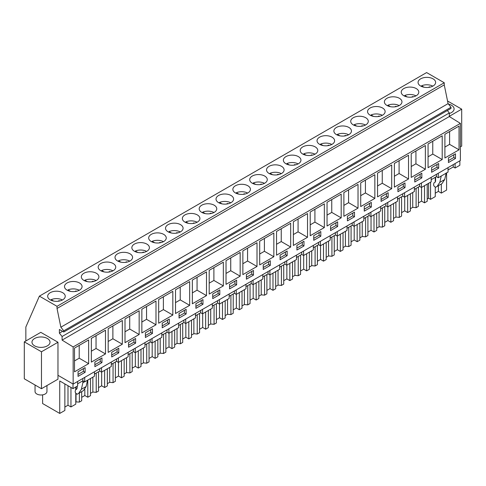 <?xml version="1.0" encoding="UTF-8"?>
<svg xmlns="http://www.w3.org/2000/svg" width="486" height="486" viewBox="0 0 486 486"><rect width="100%" height="100%" fill="white"/><g stroke="black" fill="none" stroke-linecap="round" stroke-linejoin="round"><path stroke-width="0.73" d="M444.253 82.76L57.026 306.32L39.384 296.138L426.617 72.572L444.253 82.76L444.253 84.898L448.086 103.633L451.002 107.26L451.002 108.427L63.775 331.993L59.395 329.465L59.395 333.159L62.597 331.312M447.375 110.522L449.319 112.946L449.319 116.543L460.388 123.377L460.388 160.501L73.155 384.068L57.974 375.301L57.974 379.189L41.474 388.715L24.3 378.801L24.3 341.865L40.8 332.339L57.974 342.253L57.974 375.301M73.155 384.068L73.155 346.943L460.388 123.377M459.039 149.81L459.039 126.093L444.897 134.258L444.897 157.974L459.039 149.81L449.599 144.36L444.897 147.076M448.432 162.543L455.503 158.46L455.503 153.795L448.432 157.877L448.432 162.543M155.994 324.776L141.851 332.94L141.851 309.224L155.994 301.059L155.994 324.776L146.553 319.326L141.851 322.042M152.458 333.426L152.458 328.761L145.387 332.843L145.387 337.509L152.458 333.426L150.769 332.454L150.769 329.733M172.828 315.056L158.685 323.22L158.685 299.504L172.828 291.339L172.828 315.056L163.387 309.606L158.685 312.322M169.292 323.706L169.292 319.041L162.221 323.123L162.221 327.789L169.292 323.706L167.609 322.734L167.609 320.013M108.178 328.664L122.32 320.499L122.32 344.216L108.178 352.38L108.178 328.664M118.784 352.866L118.784 348.201L111.713 352.283L111.713 356.949L118.784 352.866L117.102 351.894L117.102 349.173M139.154 334.496L125.011 342.66L125.011 318.944L139.154 310.779L139.154 334.496L129.719 329.046L125.011 331.762M128.547 342.563L128.547 347.229L135.618 343.146L135.618 338.481L128.547 342.563M343.881 192.578L358.024 184.413L358.024 208.13L343.881 216.294L343.881 192.578M347.417 216.197L347.417 220.863L354.488 216.78L354.488 212.115L347.417 216.197M360.715 182.858L374.858 174.693L374.858 198.41L360.715 206.574L360.715 182.858M364.251 206.477L364.251 211.143L371.322 207.06L371.322 202.395L364.251 206.477M324.35 227.57L310.208 235.734L310.208 212.018L324.35 203.853L324.35 227.57L314.916 222.12L310.208 224.842M313.743 235.637L313.743 240.309L320.815 236.226L320.815 231.555L313.743 235.637M327.048 202.298L341.19 194.133L341.19 217.85L327.048 226.014L327.048 202.298M337.655 226.5L337.655 221.835L330.583 225.917L330.583 230.583L337.655 226.5L335.966 225.528L335.966 222.807M425.365 169.25L411.223 177.414L411.223 153.698L425.365 145.533L425.365 169.25L415.931 163.8L411.223 166.516M414.758 177.317L414.758 181.983L421.83 177.9L421.83 173.235L414.758 177.317M428.063 143.978L442.205 135.813L442.205 159.53L428.063 167.694L428.063 143.978M431.598 167.597L431.598 172.263L438.67 168.18L438.67 163.515L431.598 167.597M391.698 188.69L377.555 196.854L377.555 173.138L391.698 164.973L391.698 188.69L382.257 183.24L377.555 185.956M381.091 196.757L381.091 201.423L388.162 197.34L388.162 192.675L381.091 196.757M394.389 163.418L408.532 155.253L408.532 178.97L394.389 187.134L394.389 163.418M404.996 187.62L404.996 182.955L397.925 187.037L397.925 191.703L404.996 187.62L403.313 186.648L403.313 183.927M209.193 270.344L223.335 262.179L223.335 285.896L209.193 294.06L209.193 270.344M212.728 293.963L212.728 298.629L219.8 294.546L219.8 289.881L212.728 293.963M226.026 260.624L240.169 252.453L240.169 276.176L226.026 284.34L226.026 260.624M229.562 284.243L229.562 288.909L236.633 284.826L236.633 280.161L229.562 284.243M189.662 305.336L175.519 313.5L175.519 289.784L189.662 281.619L189.662 305.336L180.227 299.886L175.519 302.602M179.055 313.403L179.055 318.069L186.126 313.986L186.126 309.321L179.055 313.403M192.359 280.064L206.501 271.899L206.501 295.616L192.359 303.78L192.359 280.064M202.966 304.266L202.966 299.601L195.894 303.683L195.894 308.349L202.966 304.266L201.283 303.294L201.283 300.573M290.677 247.016L276.54 255.18L276.54 231.458L290.677 223.293L290.677 247.016L281.242 241.566L276.54 244.282M280.076 255.083L280.076 259.749L287.147 255.666L287.147 251.001L280.076 255.083M293.374 221.738L307.517 213.573L307.517 237.29L293.374 245.46L293.374 221.738M296.91 245.363L296.91 250.029L303.981 245.946L303.981 241.281L296.91 245.363M257.009 266.456L242.866 274.62L242.866 250.898L257.009 242.733L257.009 266.456L247.568 261.006L242.866 263.722M246.402 274.523L246.402 279.189L253.473 275.106L253.473 270.441L246.402 274.523M259.7 241.178L273.843 233.013L273.843 256.736L259.7 264.9L259.7 241.178M263.236 264.803L263.236 269.469L270.307 265.386L270.307 260.721L263.236 264.803M101.951 357.921L94.879 362.003L94.879 366.669L101.951 362.586L101.951 357.921M91.344 338.384L91.344 362.1L105.486 353.936L105.486 330.219L91.344 338.384M74.504 348.104L74.504 371.82L88.646 363.656L88.646 339.939L74.504 348.104M78.039 376.389L85.111 372.306L85.111 367.641L78.039 371.723L78.039 376.389M59.395 333.159L62.093 336.512L62.093 340.109L449.319 116.543M62.093 340.109L73.155 346.943M62.093 336.512L449.319 112.946M57.026 306.32L57.026 308.458L60.859 327.2L63.775 330.826L451.002 107.26M63.775 330.826L63.775 331.993M60.859 327.2L448.086 103.633M57.026 308.458L444.253 84.898M435.274 80.998A8.784 5.073 0 0 0 425.596 77.408A8.784 5.073 0 0 0 418.063 82.426A8.784 5.073 0 0 0 418.416 83.853A8.784 5.073 0 0 0 428.093 87.444A8.784 5.073 0 0 0 435.626 82.426A8.784 5.073 0 0 0 435.274 80.998M98.53 268.539A8.784 5.073 0 0 0 108.208 272.13A8.784 5.073 0 0 0 115.741 267.112A8.784 5.073 0 0 0 115.389 265.684A8.784 5.073 0 0 0 105.711 262.088A8.784 5.073 0 0 0 98.178 267.112A8.784 5.073 0 0 0 98.53 268.539M98.555 275.404A8.784 5.073 0 0 0 88.877 271.808A8.784 5.073 0 0 0 81.338 276.832A8.784 5.073 0 0 0 81.697 278.259A8.784 5.073 0 0 0 91.374 281.85A8.784 5.073 0 0 0 98.907 276.832A8.784 5.073 0 0 0 98.555 275.404M149.062 246.244A8.784 5.073 0 0 0 139.385 242.648A8.784 5.073 0 0 0 131.846 247.672A8.784 5.073 0 0 0 132.204 249.099A8.784 5.073 0 0 0 141.882 252.69A8.784 5.073 0 0 0 149.415 247.672A8.784 5.073 0 0 0 149.062 246.244M317.401 142.173A8.784 5.073 0 0 0 327.078 145.77A8.784 5.073 0 0 0 334.611 140.746A8.784 5.073 0 0 0 334.259 139.318A8.784 5.073 0 0 0 324.581 135.728A8.784 5.073 0 0 0 317.042 140.746A8.784 5.073 0 0 0 317.401 142.173M300.561 151.893A8.784 5.073 0 0 0 310.244 155.49A8.784 5.073 0 0 0 317.777 150.466A8.784 5.073 0 0 0 317.419 149.038A8.784 5.073 0 0 0 307.741 145.448A8.784 5.073 0 0 0 300.208 150.466A8.784 5.073 0 0 0 300.561 151.893M300.585 158.758A8.784 5.073 0 0 0 290.907 155.168A8.784 5.073 0 0 0 283.374 160.186A8.784 5.073 0 0 0 283.727 161.613A8.784 5.073 0 0 0 293.404 165.21A8.784 5.073 0 0 0 300.937 160.186A8.784 5.073 0 0 0 300.585 158.758M351.092 129.598A8.784 5.073 0 0 0 341.415 126.008A8.784 5.073 0 0 0 333.882 131.026A8.784 5.073 0 0 0 334.234 132.453A8.784 5.073 0 0 0 343.912 136.05A8.784 5.073 0 0 0 351.445 131.026A8.784 5.073 0 0 0 351.092 129.598M401.6 100.438A8.784 5.073 0 0 0 391.923 96.848A8.784 5.073 0 0 0 384.39 101.866A8.784 5.073 0 0 0 384.742 103.293A8.784 5.073 0 0 0 394.419 106.89A8.784 5.073 0 0 0 401.958 101.866A8.784 5.073 0 0 0 401.6 100.438M401.582 93.573A8.784 5.073 0 0 0 411.259 97.164A8.784 5.073 0 0 0 418.792 92.146A8.784 5.073 0 0 0 418.434 90.718A8.784 5.073 0 0 0 408.756 87.128A8.784 5.073 0 0 0 401.223 92.146A8.784 5.073 0 0 0 401.582 93.573M351.074 122.733A8.784 5.073 0 0 0 360.752 126.33A8.784 5.073 0 0 0 368.285 121.306A8.784 5.073 0 0 0 367.926 119.878A8.784 5.073 0 0 0 358.249 116.288A8.784 5.073 0 0 0 350.716 121.306A8.784 5.073 0 0 0 351.074 122.733M384.766 110.158A8.784 5.073 0 0 0 375.089 106.568A8.784 5.073 0 0 0 367.55 111.586A8.784 5.073 0 0 0 367.908 113.013A8.784 5.073 0 0 0 377.586 116.61A8.784 5.073 0 0 0 385.119 111.586A8.784 5.073 0 0 0 384.766 110.158M233.237 197.644A8.784 5.073 0 0 0 223.56 194.048A8.784 5.073 0 0 0 216.027 199.072A8.784 5.073 0 0 0 216.385 200.499A8.784 5.073 0 0 0 226.063 204.09A8.784 5.073 0 0 0 233.596 199.072A8.784 5.073 0 0 0 233.237 197.644M283.751 168.478A8.784 5.073 0 0 0 274.074 164.888A8.784 5.073 0 0 0 266.535 169.906A8.784 5.073 0 0 0 266.893 171.333A8.784 5.073 0 0 0 276.57 174.93A8.784 5.073 0 0 0 284.103 169.906A8.784 5.073 0 0 0 283.751 168.478M199.57 217.084A8.784 5.073 0 0 0 189.892 213.488A8.784 5.073 0 0 0 182.353 218.512A8.784 5.073 0 0 0 182.712 219.939A8.784 5.073 0 0 0 192.389 223.53A8.784 5.073 0 0 0 199.922 218.512A8.784 5.073 0 0 0 199.57 217.084M182.73 226.804A8.784 5.073 0 0 0 173.052 223.208A8.784 5.073 0 0 0 165.519 228.232A8.784 5.073 0 0 0 165.878 229.659A8.784 5.073 0 0 0 175.555 233.25A8.784 5.073 0 0 0 183.088 228.232A8.784 5.073 0 0 0 182.73 226.804M149.038 239.379A8.784 5.073 0 0 0 158.715 242.97A8.784 5.073 0 0 0 166.255 237.952A8.784 5.073 0 0 0 165.896 236.524A8.784 5.073 0 0 0 156.219 232.928A8.784 5.073 0 0 0 148.686 237.952A8.784 5.073 0 0 0 149.038 239.379M199.546 210.219A8.784 5.073 0 0 0 209.223 213.81A8.784 5.073 0 0 0 216.762 208.792A8.784 5.073 0 0 0 216.404 207.364A8.784 5.073 0 0 0 206.726 203.768A8.784 5.073 0 0 0 199.193 208.792A8.784 5.073 0 0 0 199.546 210.219M250.053 181.053A8.784 5.073 0 0 0 259.731 184.65A8.784 5.073 0 0 0 267.27 179.626A8.784 5.073 0 0 0 266.911 178.198A8.784 5.073 0 0 0 257.234 174.608A8.784 5.073 0 0 0 249.701 179.626A8.784 5.073 0 0 0 250.053 181.053M233.219 190.779A8.784 5.073 0 0 0 242.897 194.37A8.784 5.073 0 0 0 250.43 189.352A8.784 5.073 0 0 0 250.077 187.918A8.784 5.073 0 0 0 240.4 184.328A8.784 5.073 0 0 0 232.867 189.352A8.784 5.073 0 0 0 233.219 190.779M81.715 285.124A8.784 5.073 0 0 0 72.037 281.534A8.784 5.073 0 0 0 64.504 286.552A8.784 5.073 0 0 0 64.857 287.979A8.784 5.073 0 0 0 74.534 291.57A8.784 5.073 0 0 0 82.073 286.552A8.784 5.073 0 0 0 81.715 285.124M132.222 255.964A8.784 5.073 0 0 0 122.545 252.368A8.784 5.073 0 0 0 115.012 257.392A8.784 5.073 0 0 0 115.364 258.819A8.784 5.073 0 0 0 125.048 262.41A8.784 5.073 0 0 0 132.581 257.392A8.784 5.073 0 0 0 132.222 255.964M48.023 297.699A8.784 5.073 0 0 0 57.7 301.29A8.784 5.073 0 0 0 65.233 296.272A8.784 5.073 0 0 0 64.881 294.844A8.784 5.073 0 0 0 55.204 291.254A8.784 5.073 0 0 0 47.671 296.272A8.784 5.073 0 0 0 48.023 297.699M39.384 296.138L25.849 327.011L25.849 340.965M449.319 116.306L461.7 109.162L447.545 100.991M449.319 113.481A9.021 5.206 0 0 0 454.088 108.888A9.021 5.206 0 0 0 453.724 107.424A9.021 5.206 0 0 0 448.426 104.053M460.388 146.857L461.7 146.098L461.7 109.162M438.263 173.277L438.263 177.736L448.031 172.099L448.031 167.64M448.031 169.96L453.25 166.947L453.25 164.626M453.25 166.947L455.103 168.016L455.103 163.557M455.103 168.016L459.859 165.27L459.859 160.805M435.256 193.197L438.384 191.393L441.349 193.106L446.591 190.075L446.591 172.925M455.503 158.46L453.821 157.488L453.821 154.767M448.432 160.599L453.821 157.488M449.599 131.542L449.599 144.36M77.639 383.806L82.857 380.793L84.71 381.862L94.472 376.225L94.472 371.76M64.863 383.922L64.863 410.47L59.735 413.428L59.735 380.963L73.003 388.618L77.639 385.945L77.639 381.48M431.191 179.68L436.41 176.667L438.263 177.736M414.358 189.4L419.576 186.387L421.429 187.456L431.191 181.819L431.191 177.36M397.524 199.12L402.742 196.107L404.595 197.176L414.358 191.539L414.358 187.08M380.684 208.84L385.902 205.827L387.755 206.896L397.524 201.259L397.524 196.8M363.85 218.56L369.068 215.547L370.921 216.616L380.684 210.979L380.684 206.52M347.016 228.28L352.235 225.267L354.087 226.336L363.85 220.699L363.85 216.24M330.176 238L335.395 234.987L337.248 236.056L347.016 230.419L347.016 225.96M313.342 247.72L318.561 244.707L320.414 245.776L330.176 240.139L330.176 235.68M296.503 257.44L301.727 254.427L303.574 255.496L313.342 249.859L313.342 245.4M279.669 267.16L284.887 264.147L286.74 265.216L296.503 259.579L296.503 255.12M262.835 276.88L268.053 273.867L269.906 274.936L279.669 269.299L279.669 264.84M245.995 286.6L251.219 283.587L253.066 284.656L262.835 279.019L262.835 274.56M229.161 296.32L234.38 293.307L236.232 294.376L245.995 288.739L245.995 284.28M212.327 306.04L217.546 303.027L219.399 304.096L229.161 298.459L229.161 294M195.487 315.76L200.706 312.747L202.559 313.816L212.327 308.179L212.327 303.72M178.654 325.48L183.872 322.467L185.725 323.536L195.487 317.899L195.487 313.44M161.82 335.2L167.038 332.187L168.891 333.256L178.654 327.619L178.654 323.16M144.98 344.92L150.198 341.907L152.051 342.976L161.82 337.339L161.82 332.88M128.146 354.64L133.364 351.627L135.217 352.696L144.98 347.059L144.98 342.6M111.306 364.36L116.531 361.347L118.377 362.416L128.146 356.779L128.146 352.32M94.472 374.08L99.691 371.067L101.544 372.136L111.306 366.499L111.306 362.04M75.767 393.545L75.767 404.17L70.956 406.946L67.991 405.239L64.863 407.043M59.735 413.428L42.616 403.544L42.616 394.857M427.218 198.981L428.585 198.191L430.56 199.333L435.256 196.623L435.256 187.383M418.416 202.917L421.544 201.113L424.515 202.826L427.218 201.265L427.218 184.115M410.378 208.701L412.742 207.334L416.107 207.68L418.416 206.343L418.416 187.055M401.582 212.637L404.71 210.833L407.675 212.546L410.378 210.985L410.378 193.835M393.545 218.421L395.908 217.054L399.267 217.4L401.582 216.063L401.582 196.775M384.748 222.357L387.877 220.553L390.841 222.266L393.545 220.705L393.545 203.555M376.705 228.141L379.068 226.78L382.433 227.12L384.748 225.783L384.748 206.495M367.908 232.077L371.037 230.273L374.001 231.986L376.705 230.425L376.705 213.275M359.871 237.861L362.234 236.5L365.6 236.84L367.908 235.503L367.908 216.215M351.074 241.797L354.203 239.993L357.167 241.706L359.871 240.145L359.871 222.995M343.037 247.581L345.4 246.22L348.76 246.56L351.074 245.223L351.074 225.935M334.24 251.523L337.369 249.713L340.334 251.426L343.037 249.865L343.037 232.715M326.197 257.301L328.56 255.94L331.926 256.28L334.24 254.943L334.24 235.655M317.401 261.243L320.529 259.433L323.494 261.146L326.197 259.585L326.197 242.435M309.363 267.021L311.726 265.66L315.092 266L317.401 264.663L317.401 245.375M300.567 270.963L303.695 269.153L306.66 270.866L309.363 269.305L309.363 252.155M292.529 276.741L294.893 275.38L298.252 275.72L300.567 274.383L300.567 255.095M283.727 280.683L286.855 278.873L289.826 280.586L292.529 279.025L292.529 261.875M275.69 286.461L278.053 285.1L281.418 285.44L283.727 284.103L283.727 264.815M266.893 290.403L270.022 288.593L272.986 290.306L275.69 288.745L275.69 271.595M258.856 296.181L261.219 294.82L264.578 295.16L266.893 293.823L266.893 274.535M250.059 300.123L253.188 298.313L256.152 300.026L258.856 298.465L258.856 281.315M242.022 305.901L244.379 304.54L247.745 304.88L250.059 303.543L250.059 284.255M233.219 309.843L236.348 308.033L239.319 309.746L242.022 308.185L242.022 291.035M225.182 315.621L227.545 314.26L230.911 314.6L233.219 313.263L233.219 293.975M216.385 319.563L219.514 317.753L222.479 319.466L225.182 317.905L225.182 300.755M208.348 325.341L210.711 323.98L214.071 324.32L216.385 322.983L216.385 303.695M199.552 329.283L202.68 327.473L205.645 329.186L208.348 327.625L208.348 310.475M191.508 335.061L193.871 333.7L197.237 334.04L199.552 332.703L199.552 313.415M182.712 339.003L185.84 337.193L188.811 338.906L191.508 337.345L191.508 320.195M174.674 344.781L177.038 343.42L180.403 343.76L182.712 342.43L182.712 323.135M165.878 348.723L169.007 346.913L171.971 348.626L174.674 347.065L174.674 329.915M157.841 354.501L160.204 353.14L163.563 353.48L165.878 352.15L165.878 332.861M149.044 358.443L152.173 356.639L155.137 358.346L157.841 356.791L157.841 339.635M141.001 364.227L143.364 362.86L146.729 363.2L149.044 361.87L149.044 342.581M132.204 368.163L135.333 366.359L138.297 368.066L141.001 366.511L141.001 349.355M124.167 373.947L126.53 372.58L129.896 372.92L132.204 371.59L132.204 352.301M115.37 377.883L118.499 376.079L121.464 377.786L124.167 376.231L124.167 359.081M107.333 383.667L109.696 382.3L113.056 382.64L115.37 381.31L115.37 362.021M98.53 387.603L101.659 385.799L104.63 387.506L107.333 385.951L107.333 368.801M90.493 393.387L92.856 392.02L96.222 392.36L98.53 391.03L98.53 371.741M81.697 397.323L84.825 395.519L87.79 397.232L90.493 395.671L90.493 378.521M75.767 401.886L79.382 402.08L81.697 400.75L81.697 391.625M430.56 199.333L430.56 182.183M435.256 177.335L435.256 182.116M441.349 183.981L441.349 193.106M428.585 198.191L428.585 183.325M441.245 176.017L439.812 182.365L437.108 186.43L435.571 187.317L440.45 184.498L435.571 187.317L433.907 185.931L433.579 184.692L433.968 182.882L435.11 182.226L435.602 181.132L435.602 177.135M446.178 172.973L444.69 179.547L441.993 183.611L437.108 186.43M438.384 191.393L438.384 185.695M57.974 342.253L41.474 351.779L24.3 341.865M43.54 337.175A9.021 5.206 0 0 0 31.979 342.174A9.021 5.206 0 0 0 38.461 347.174A9.021 5.206 0 0 0 50.022 342.174A9.021 5.206 0 0 0 43.54 337.175M41.474 351.779L41.474 388.715M73.003 388.618L73.003 383.976M84.54 381.765L82.857 382.737L82.857 378.466M84.71 381.862L84.71 377.397M85.111 372.306L83.428 371.334L83.428 368.613M78.039 374.445L83.428 371.334M88.646 363.656L79.212 358.206L74.504 360.922M79.212 345.388L79.212 358.206M75.767 389.687L75.767 387.02M70.956 387.439L70.956 406.946M76.023 401.74L76.023 393.867M76.023 389.541L76.023 386.874M82.857 382.737L81.369 389.304L78.671 393.368L77.128 394.261L75.47 392.876L75.136 391.637L75.53 389.827L76.667 389.165L77.159 388.077L77.159 386.218M67.991 405.239L67.991 385.726M87.547 380.222L86.113 386.57L83.416 390.635L78.671 393.368M81.873 391.522L77.128 394.261L81.873 391.522M438.67 168.18L436.987 167.208L436.987 164.487M431.598 170.319L436.987 167.208M442.205 159.53L432.765 154.08L428.063 156.796M432.765 141.262L432.765 154.08M421.429 182.997L421.429 187.456M436.41 176.667L436.41 174.346M412.742 207.334L412.742 192.468M416.107 207.68L416.107 188.392M424.515 185.676L424.515 202.826M421.544 201.113L421.544 187.389M421.83 177.9L420.147 176.928L420.147 174.207M414.758 180.039L420.147 176.928M415.931 150.982L415.931 163.8M404.595 192.717L404.595 197.176M419.576 186.387L419.576 184.066M395.908 217.054L395.908 202.188M399.267 217.4L399.267 198.112M407.675 195.396L407.675 212.546M404.71 210.833L404.71 197.109M397.925 189.759L403.313 186.648M408.532 178.97L399.091 173.52L394.389 176.236M399.091 160.702L399.091 173.52M387.755 202.437L387.755 206.896M402.742 196.107L402.742 193.786M379.068 226.78L379.068 211.914M382.433 227.12L382.433 207.832M390.841 205.116L390.841 222.266M387.877 220.553L387.877 206.829M388.162 197.34L386.479 196.368L386.479 193.647M381.091 199.479L386.479 196.368M382.257 170.422L382.257 183.24M370.921 212.157L370.921 216.616M385.902 205.827L385.902 203.506M362.234 236.5L362.234 221.634M365.6 236.84L365.6 217.552M374.001 214.836L374.001 231.986M371.037 230.273L371.037 216.549M371.322 207.06L369.639 206.088L369.639 203.367M364.251 209.199L369.639 206.088M374.858 198.41L365.423 192.96L360.715 195.676M365.423 180.142L365.423 192.96M354.087 221.877L354.087 226.336M369.068 215.547L369.068 213.226M345.4 246.22L345.4 231.354M348.76 246.56L348.76 227.272M357.167 224.556L357.167 241.706M354.203 239.993L354.203 226.269M354.488 216.78L352.806 215.808L352.806 213.087M347.417 218.919L352.806 215.808M358.024 208.13L348.584 202.68L343.881 205.396M348.584 189.862L348.584 202.68M337.248 231.597L337.248 236.056M352.235 225.267L352.235 222.946M328.56 255.94L328.56 241.074M331.926 256.28L331.926 236.992M340.334 234.276L340.334 251.426M337.369 249.713L337.369 235.989M330.583 228.639L335.966 225.528M341.19 217.85L331.75 212.4L327.048 215.122M331.75 199.582L331.75 212.4M320.414 241.317L320.414 245.776M335.395 234.987L335.395 232.666M311.726 265.66L311.726 250.794M315.092 266L315.092 246.712M323.494 243.996L323.494 261.146M320.529 259.433L320.529 245.709M320.815 236.226L319.132 235.254L319.132 232.527M313.743 238.365L319.132 235.254M314.916 209.302L314.916 222.12M303.574 251.037L303.574 255.496M318.561 244.707L318.561 242.386M294.893 275.38L294.893 260.514M298.252 275.72L298.252 256.432M306.66 253.716L306.66 270.866M303.695 269.153L303.695 255.429M303.981 245.946L302.298 244.974L302.298 242.253M296.91 248.085L302.298 244.974M307.517 237.29L298.076 231.846L293.374 234.562M298.076 219.022L298.076 231.846M286.74 260.757L286.74 265.216M301.727 254.427L301.727 252.106M278.053 285.1L278.053 270.234M281.418 285.44L281.418 266.152M289.826 263.436L289.826 280.586M286.855 278.873L286.855 265.149M287.147 255.666L285.458 254.694L285.458 251.973M280.076 257.805L285.458 254.694M281.242 228.742L281.242 241.566M269.906 270.477L269.906 274.936M284.887 264.147L284.887 261.826M261.219 294.82L261.219 279.954M264.578 295.16L264.578 275.872M272.986 273.156L272.986 290.306M270.022 288.593L270.022 274.869M270.307 265.386L268.624 264.414L268.624 261.693M263.236 267.525L268.624 264.414M273.843 256.736L264.408 251.286L259.7 254.002M264.408 238.462L264.408 251.286M253.066 280.197L253.066 284.656M268.053 273.867L268.053 271.546M244.379 304.54L244.379 289.674M247.745 304.88L247.745 285.592M256.152 282.876L256.152 300.026M253.188 298.313L253.188 284.589M253.473 275.106L251.791 274.134L251.791 271.413M246.402 277.245L251.791 274.134M247.568 248.182L247.568 261.006M236.232 289.917L236.232 294.376M251.219 283.587L251.219 281.266M227.545 314.26L227.545 299.394M230.911 314.6L230.911 295.312M239.319 292.596L239.319 309.746M236.348 308.033L236.348 294.309M236.633 284.826L234.951 283.854L234.951 281.133M229.562 286.965L234.951 283.854M240.169 276.176L230.735 270.726L226.026 273.442M230.735 257.902L230.735 270.726M219.399 299.637L219.399 304.096M234.38 293.307L234.38 290.986M210.711 323.98L210.711 309.114M214.071 324.32L214.071 305.032M222.479 302.316L222.479 319.466M219.514 317.753L219.514 304.029M219.8 294.546L218.117 293.574L218.117 290.853M212.728 296.685L218.117 293.574M223.335 285.896L213.895 280.446L209.193 283.162M213.895 267.622L213.895 280.446M202.559 309.357L202.559 313.816M217.546 303.027L217.546 300.706M193.871 333.7L193.871 318.834M197.237 334.04L197.237 314.752M205.645 312.036L205.645 329.186M202.68 327.473L202.68 313.749M195.894 306.405L201.283 303.294M206.501 295.616L197.061 290.166L192.359 292.882M197.061 277.348L197.061 290.166M185.725 319.077L185.725 323.536M200.706 312.747L200.706 310.426M177.038 343.42L177.038 328.554M180.403 343.76L180.403 324.472M188.811 321.756L188.811 338.906M185.84 337.193L185.84 323.469M186.126 313.986L184.443 313.014L184.443 310.293M179.055 316.125L184.443 313.014M180.227 287.068L180.227 299.886M168.891 328.797L168.891 333.256M183.872 322.467L183.872 320.146M160.204 353.14L160.204 338.274M163.563 353.48L163.563 334.192M171.971 331.476L171.971 348.626M169.007 346.913L169.007 333.189M162.221 325.845L167.609 322.734M163.387 296.788L163.387 309.606M152.051 338.517L152.051 342.976M167.038 332.187L167.038 329.866M143.364 362.86L143.364 347.994M146.729 363.2L146.729 343.912M155.137 341.196L155.137 358.346M152.173 356.639L152.173 342.909M145.387 335.565L150.769 332.454M146.553 306.508L146.553 319.326M135.217 348.237L135.217 352.696M150.198 341.907L150.198 339.586M126.53 372.58L126.53 357.714M129.896 372.92L129.896 353.632M138.297 350.916L138.297 368.066M135.333 366.359L135.333 352.629M135.618 343.146L133.936 342.174L133.936 339.453M128.547 345.285L133.936 342.174M129.719 316.228L129.719 329.046M118.377 357.957L118.377 362.416M133.364 351.627L133.364 349.306M109.696 382.3L109.696 367.434M113.056 382.64L113.056 363.352M121.464 360.636L121.464 377.786M118.499 376.079L118.499 362.349M111.713 355.005L117.102 351.894M122.32 344.216L112.88 338.766L108.178 341.482M112.88 325.948L112.88 338.766M101.544 367.677L101.544 372.136M116.531 361.347L116.531 359.026M92.856 392.02L92.856 377.154M96.222 392.36L96.222 373.072M104.63 370.356L104.63 387.506M101.659 385.799L101.659 372.069M101.951 362.586L100.262 361.614L100.262 358.893M94.879 364.725L100.262 361.614M105.486 353.936L96.046 348.486L91.344 351.202M96.046 335.668L96.046 348.486M99.691 371.067L99.691 368.746M79.382 402.08L79.382 392.961M87.79 380.076L87.79 397.232M84.825 395.519L84.825 389.395M46.954 385.55L46.954 391.552A5.954 3.438 180 0 1 41.851 394.954A5.954 3.438 180 0 1 35.29 392.518A5.954 3.438 180 0 1 35.047 391.552L35.047 385.003M432.826 86.137A8.784 5.073 180 0 0 421.569 85.797L424.065 87.237M428.458 87.413L429.46 86.83A6.032 3.481 180 0 1 430.238 87.103M421.569 85.797L421.569 86.484M429.46 87.267L429.46 86.83M415.992 95.857A8.784 5.073 180 0 0 404.735 95.517L407.232 96.957M411.618 97.133L412.626 96.55A6.032 3.481 180 0 1 413.398 96.823M404.735 95.517L404.735 96.204M412.626 96.987L412.626 96.55M399.152 105.577A8.784 5.073 180 0 0 387.901 105.237L390.392 106.677M394.784 106.853L395.786 106.27A6.032 3.481 180 0 1 396.564 106.543M387.901 105.237L387.901 105.924M395.786 106.707L395.786 106.27M382.318 115.297A8.784 5.073 180 0 0 371.061 114.957L373.558 116.397M377.944 116.573L378.952 115.99A6.032 3.481 180 0 1 379.73 116.263M371.061 114.957L371.061 115.644M378.952 116.427L378.952 115.99M365.484 125.024A8.784 5.073 180 0 0 354.227 124.677L356.718 126.117M361.11 126.293L362.119 125.71A6.032 3.481 180 0 1 362.89 125.983M354.227 124.677L354.227 125.364M362.119 126.147L362.119 125.71M348.644 134.744A8.784 5.073 180 0 0 337.393 134.397L339.884 135.837M344.276 136.013L345.279 135.43A6.032 3.481 180 0 1 346.056 135.703M337.393 134.397L337.393 135.084M345.279 135.867L345.279 135.43M331.81 144.464A8.784 5.073 180 0 0 320.553 144.117L323.05 145.557M327.436 145.733L328.445 145.15A6.032 3.481 180 0 1 329.222 145.423M320.553 144.117L320.553 144.804M328.445 145.587L328.445 145.15M314.977 154.184A8.784 5.073 180 0 0 303.72 153.837L306.21 155.277M310.603 155.453L311.611 154.87A6.032 3.481 180 0 1 312.383 155.143M303.72 153.837L303.72 154.524M311.611 155.307L311.611 154.87M298.137 163.904A8.784 5.073 180 0 0 286.88 163.557L289.377 164.997M293.769 165.173L294.771 164.59A6.032 3.481 180 0 1 295.549 164.863M286.88 163.557L286.88 164.244M294.771 165.027L294.771 164.59M281.303 173.624A8.784 5.073 180 0 0 270.046 173.277L272.543 174.717M276.929 174.893L277.937 174.31A6.032 3.481 180 0 1 278.709 174.583M270.046 173.277L270.046 173.964M277.937 174.747L277.937 174.31M264.469 183.344A8.784 5.073 180 0 0 253.212 182.997L255.703 184.437M260.095 184.613L261.103 184.03A6.032 3.481 180 0 1 261.875 184.309M253.212 182.997L253.212 183.684M261.103 184.467L261.103 184.03M247.629 193.064A8.784 5.073 180 0 0 236.372 192.717L238.869 194.157M243.261 194.333L244.264 193.756A6.032 3.481 180 0 1 245.041 194.029M236.372 192.717L236.372 193.404M244.264 194.187L244.264 193.756M230.795 202.784A8.784 5.073 180 0 0 219.538 202.437L222.035 203.877M226.421 204.053L227.43 203.476A6.032 3.481 180 0 1 228.201 203.749M219.538 202.437L219.538 203.124M227.43 203.907L227.43 203.476M213.955 212.504A8.784 5.073 180 0 0 202.705 212.157L205.195 213.597M209.588 213.773L210.59 213.196A6.032 3.481 180 0 1 211.367 213.469M202.705 212.157L202.705 212.844M210.59 213.627L210.59 213.196M197.122 222.224A8.784 5.073 180 0 0 185.865 221.877L188.361 223.317M192.754 223.493L193.756 222.916A6.032 3.481 180 0 1 194.534 223.189M185.865 221.877L185.865 222.564M193.756 223.347L193.756 222.916M180.288 231.944A8.784 5.073 180 0 0 169.031 231.603L171.522 233.043M175.914 233.213L176.922 232.636A6.032 3.481 180 0 1 177.694 232.909M169.031 231.603L169.031 232.284M176.922 233.073L176.922 232.636M163.448 241.664A8.784 5.073 180 0 0 152.197 241.323L154.688 242.763M159.08 242.933L160.082 242.356A6.032 3.481 180 0 1 160.86 242.629M152.197 241.323L152.197 242.004M160.082 242.793L160.082 242.356M146.614 251.384A8.784 5.073 180 0 0 135.357 251.043L137.854 252.483M142.24 252.653L143.249 252.076A6.032 3.481 180 0 1 144.026 252.349M135.357 251.043L135.357 251.724M143.249 252.513L143.249 252.076M129.78 261.103A8.784 5.073 180 0 0 118.523 260.763L121.014 262.203M125.406 262.373L126.415 261.796A6.032 3.481 180 0 1 127.186 262.069M118.523 260.763L118.523 261.444M126.415 262.233L126.415 261.796M112.94 270.824A8.784 5.073 180 0 0 101.689 270.483L104.18 271.923M108.572 272.093L109.575 271.516A6.032 3.481 180 0 1 110.352 271.789M101.689 270.483L101.689 271.164M109.575 271.953L109.575 271.516M96.106 280.544A8.784 5.073 180 0 0 84.85 280.203L87.346 281.643M91.733 281.813L92.741 281.236A6.032 3.481 180 0 1 93.512 281.509M84.85 280.203L84.85 280.884M92.741 281.673L92.741 281.236M79.273 290.264A8.784 5.073 180 0 0 68.016 289.923L70.506 291.363M74.899 291.533L75.907 290.956A6.032 3.481 180 0 1 76.679 291.229M68.016 289.923L68.016 290.604M75.907 291.393L75.907 290.956M62.433 299.984A8.784 5.073 180 0 0 51.176 299.643L53.673 301.083M58.065 301.253L59.067 300.676A6.032 3.481 180 0 1 59.845 300.949M51.176 299.643L51.176 300.324M59.067 301.113L59.067 300.676M444.69 179.547L439.812 182.365M86.113 386.57L81.369 389.304"/></g></svg>
